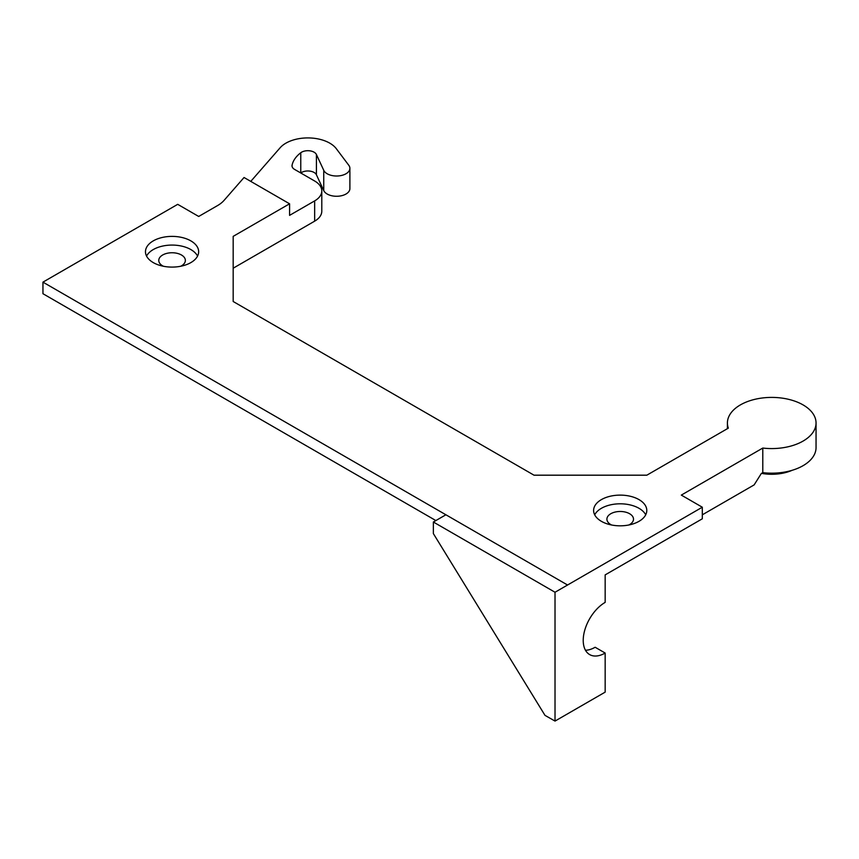 <?xml version="1.0" encoding="UTF-8"?>
<svg xmlns="http://www.w3.org/2000/svg" width="859" height="859" viewBox="0 0 859 859"><rect width="100%" height="100%" fill="white"/><g stroke="black" fill="none" stroke-linecap="round" stroke-linejoin="round"><path stroke-width="1.29" d="M645.71 514.82A26.597 15.355 0 0 0 620.209 503.803A26.597 15.355 0 0 0 594.696 514.82M601.397 521.327A26.597 15.355 0 0 0 630.377 524.656A26.597 15.355 0 0 0 646.795 510.471A26.597 15.355 0 0 0 620.209 495.117A26.597 15.355 0 0 0 593.612 510.471A26.597 15.355 0 0 0 601.397 521.327M585.473 650.242A31.021 17.91 -60 0 0 595.137 647.256L605.166 653.044L605.166 692.129L555.021 721.077L555.021 592.248L702.308 507.218L681.316 495.095L762.792 448.054A44.324 25.587 0 0 0 816.05 422.993A44.324 25.587 0 0 0 771.726 397.406A44.324 25.587 0 0 0 727.412 422.993A44.324 25.587 0 0 0 728.325 428.147L646.838 475.188L534.019 475.188L233.176 301.498L233.176 236.365L289.58 203.798L289.58 215.373L314.652 200.899L314.652 221.16A24.374 14.077 0 0 0 321.792 211.217L321.792 190.945A24.374 14.077 180 0 1 314.652 200.899M567.552 585.011L42.95 282.139L177.706 204.335L198.697 216.457L217.51 205.602A35.455 20.466 0 0 0 224.092 200.351L244.042 177.502L289.58 203.798M153.256 262.596A26.597 15.355 0 0 0 182.237 265.925A26.597 15.355 0 0 0 198.654 251.741A26.597 15.355 0 0 0 172.068 236.386A26.597 15.355 0 0 0 145.472 251.741A26.597 15.355 0 0 0 153.256 262.596M611.565 524.989A13.293 7.677 180 0 1 610.803 524.581A13.293 7.677 180 0 1 606.905 519.158A13.293 7.677 180 0 1 620.209 511.481A13.293 7.677 180 0 1 633.502 519.158A13.293 7.677 180 0 1 628.842 524.989M702.308 507.218L702.308 518.793L605.166 574.886L605.166 602.384A31.021 17.91 -60 0 0 584.893 629.722A31.021 17.91 -60 0 0 589.65 654.579A31.021 17.91 -60 0 0 605.166 653.044M762.792 448.054L762.792 472.654L761.31 473.513L754.138 484.895L702.308 514.82M816.05 422.993L816.05 447.593A44.324 25.587 180 0 1 762.792 472.654M233.176 268.212L314.652 221.16M349.892 168.332A13.293 7.677 180 0 1 338.328 175.945A13.293 7.677 180 0 1 323.746 170.318L323.746 190.58A13.293 7.677 0 0 0 338.328 196.206A13.293 7.677 0 0 0 349.892 188.593L349.892 168.332A13.293 7.677 180 0 0 348.786 165.272L336.298 148.682A31.021 17.91 180 0 0 308.735 137.923A31.021 17.91 180 0 0 280.141 147.759L250.774 181.389M42.95 282.139L42.95 293.714L435.867 520.565M197.57 256.079A26.597 15.355 0 0 0 172.068 245.073A26.597 15.355 0 0 0 146.556 256.079M323.746 190.58L316.413 174.764A8.869 5.122 0 0 0 309.551 171.07A8.869 5.122 0 0 0 300.79 172.992M323.746 170.318L316.413 154.502A8.869 5.122 180 0 0 309.541 150.797A8.869 5.122 180 0 0 300.768 152.741A44.861 25.899 180 0 0 292.071 165.175A8.869 5.122 180 0 0 292.006 165.798A8.869 5.122 180 0 0 294.594 169.416L314.652 181.002A24.374 14.077 180 0 1 321.792 190.945M445.896 514.777L433.365 522.014L433.365 533.6L544.993 715.364L555.021 721.077M163.425 266.258A13.293 7.677 180 0 1 162.662 265.85A13.293 7.677 180 0 1 158.765 260.427A13.293 7.677 180 0 1 172.068 252.75A13.293 7.677 180 0 1 185.361 260.427A13.293 7.677 180 0 1 180.701 266.258M792.105 470.324A33.684 19.446 180 0 1 761.557 473.373M555.021 592.248L433.365 522.014M292.071 165.175L292.071 166.421M300.768 152.741L300.768 172.981M316.413 154.502L316.413 174.764M727.412 428.673L727.412 422.993"/></g></svg>

